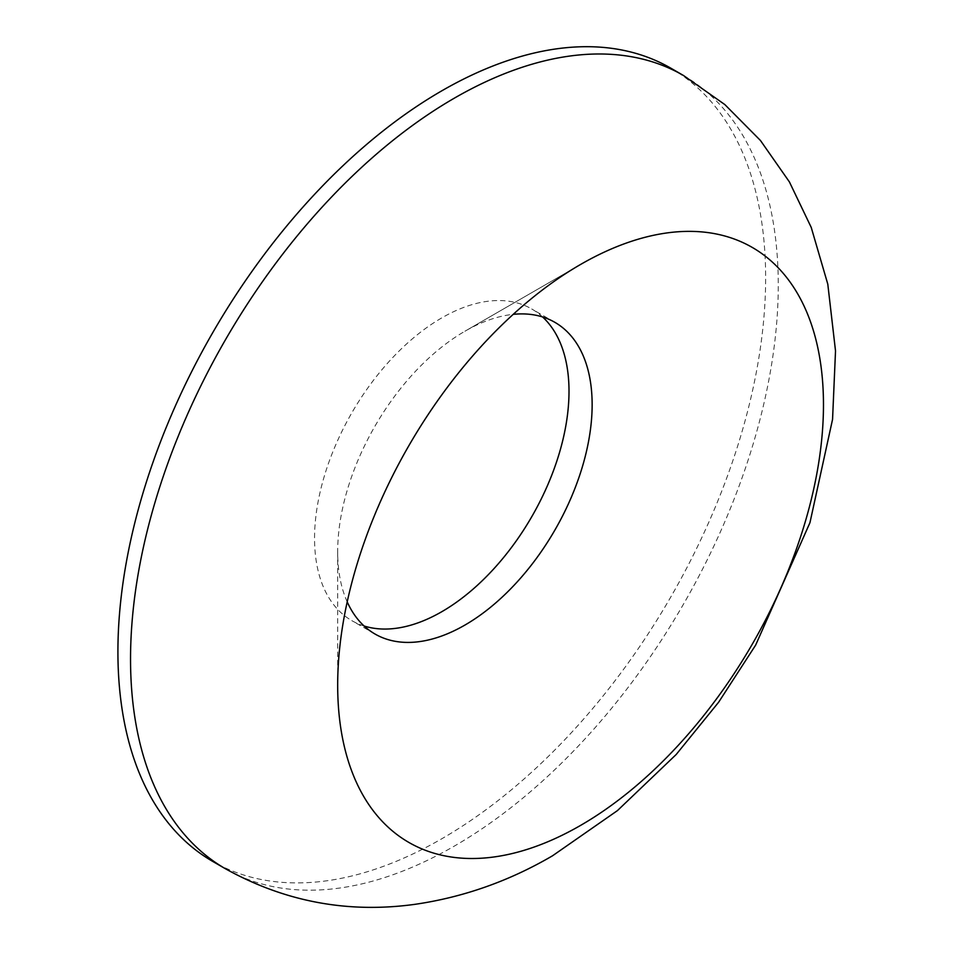 <?xml version="1.0" encoding="UTF-8"?>
<svg xmlns="http://www.w3.org/2000/svg" width="955" height="955" viewBox="0 0 955 955"><rect width="100%" height="100%" fill="white"/><g stroke="black" fill="none" stroke-linecap="round" stroke-linejoin="round"><path stroke-width="0.72" stroke-dasharray="4.78 3.58" d="M670.78 68.151A458.006 264.428 -60 0 1 740.985 435.17A458.006 264.428 -60 0 1 441.783 838.765A458.006 264.428 -60 0 1 212.774 861.446M364.13 626.014A179.934 103.88 -60 0 1 351.81 620.631A179.934 103.88 -60 0 1 324.234 476.45A179.934 103.88 -60 0 1 441.783 317.884A179.934 103.88 -60 0 1 531.744 308.978A179.934 103.88 -60 0 1 542.571 316.953M347.214 601.889A179.934 103.88 -60 0 1 337.676 551.62A179.934 103.88 -60 0 1 464.906 331.242A179.934 103.88 -60 0 1 513.217 314.35M464.918 331.242L580.568 264.463L464.906 331.242A179.934 103.88 -60 0 1 464.918 331.242M683.41 75.445A458.006 264.428 -60 0 1 753.614 442.452A458.006 264.428 -60 0 1 454.401 846.058A458.006 264.428 -60 0 1 225.404 868.74M554.879 322.336L531.744 308.978M337.676 551.62L337.676 685.177M374.945 633.989L351.81 620.631"/><path stroke-width="1.43" d="M212.774 861.446A458.006 264.428 -60 0 1 142.57 494.439A458.006 264.428 -60 0 1 441.783 90.832A458.006 264.428 -60 0 1 670.78 68.151L683.41 75.445A458.006 264.428 -60 0 0 454.401 98.126A458.006 264.428 -60 0 0 155.188 501.733A458.006 264.428 -60 0 0 225.404 868.74L212.774 861.446M542.571 316.953A179.934 103.88 -60 0 1 555.941 463.736A179.934 103.88 -60 0 1 441.783 611.713A179.934 103.88 -60 0 1 364.13 626.014M513.217 314.35A179.934 103.88 -60 0 1 554.879 322.336A179.934 103.88 -60 0 1 582.455 466.518A179.934 103.88 -60 0 1 464.918 625.071A179.934 103.88 -60 0 1 374.945 633.989A179.934 103.88 -60 0 1 347.214 601.889M580.568 264.463L580.58 264.463A343.502 198.33 -60 0 1 823.473 404.705A343.502 198.33 -60 0 1 580.58 825.407A343.502 198.33 -60 0 1 337.676 685.177A343.502 198.33 -60 0 1 580.568 264.463A343.502 198.33 -60 0 1 580.58 264.463M225.404 868.74C284.805 901.771 348.086 913.613 415.234 904.29C463.557 897.211 509.325 881.047 552.551 855.776L617.431 810.616L676.2 754.486L718.638 702.212L755.632 645.138L809.959 522.66L832.557 419.376L835.518 350.927L827.794 284.148L811.225 227.409L789.391 181.892L760.455 140.492L724.833 104.573L683.41 75.445"/></g></svg>
